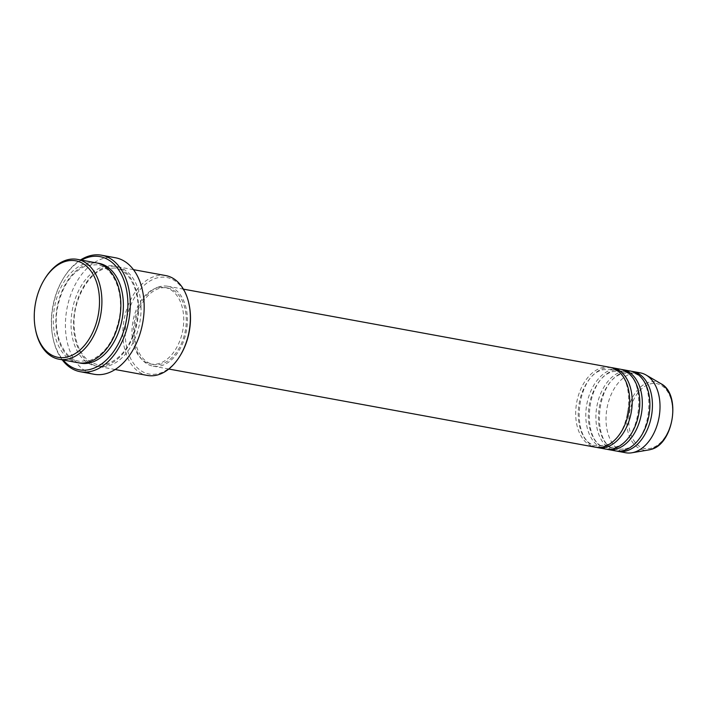 <?xml version="1.0" encoding="UTF-8"?>
<svg xmlns="http://www.w3.org/2000/svg" width="708" height="708" viewBox="0 0 708 708"><rect width="100%" height="100%" fill="white"/><g stroke="black" fill="none" stroke-linecap="round" stroke-linejoin="round"><path stroke-width="0.53" stroke-dasharray="3.54 2.66" d="M610.004 367.31A40.613 26.426 -79.6 0 0 601.375 367.859A40.613 26.426 -79.6 0 0 575.852 408.976A40.613 26.426 -79.6 0 0 595.366 447.199M611.261 367.594A40.613 26.426 -79.6 0 0 603.906 368.328A40.613 26.426 -79.6 0 0 578.463 408.463A40.613 26.426 -79.6 0 0 596.64 447.385M620.111 369.16A40.613 26.426 -79.6 0 0 611.491 369.718A40.613 26.426 -79.6 0 0 585.959 410.826A40.613 26.426 -79.6 0 0 605.473 449.049M621.367 369.443A40.613 26.426 -79.6 0 0 614.013 370.178A40.613 26.426 -79.6 0 0 588.569 410.313A40.613 26.426 -79.6 0 0 606.747 449.235M630.226 371.019A40.613 26.426 -79.6 0 0 621.597 371.567A40.613 26.426 -79.6 0 0 596.074 412.675A40.613 26.426 -79.6 0 0 615.579 450.908M631.474 371.293A40.613 26.426 -79.6 0 0 624.12 372.027A40.613 26.426 -79.6 0 0 598.676 412.162A40.613 26.426 -79.6 0 0 616.854 451.084M35.577 329.919A50.764 33.037 100.4 0 1 45.002 278.474M180.23 355.54A49.073 31.931 100.4 0 1 159.442 373.337A49.073 31.931 100.4 0 1 125.272 335.601A49.073 31.931 100.4 0 1 156.282 278.147A49.073 31.931 100.4 0 1 189.346 305.812M165.752 275.58A50.764 33.037 -79.6 0 0 154.964 276.27A50.764 33.037 -79.6 0 0 123.059 327.662A50.764 33.037 -79.6 0 0 147.45 375.444M81.447 260.128A57.534 37.435 -79.6 0 0 63.401 278.306A57.534 37.435 -79.6 0 0 52.719 336.601A57.534 37.435 -79.6 0 0 63.145 359.991M62.215 359.823A59.224 38.542 100.4 0 1 52.896 337.521A59.224 38.542 100.4 0 1 63.897 277.509A59.224 38.542 100.4 0 1 80.508 259.96M96.244 262.845A50.764 33.037 -79.6 0 0 85.464 263.535A50.764 33.037 -79.6 0 0 53.551 314.927A50.764 33.037 -79.6 0 0 77.951 362.708M108.952 365.717A50.764 33.037 -79.6 0 0 140.857 314.334A50.764 33.037 -79.6 0 0 116.466 266.553A50.764 33.037 -79.6 0 0 105.687 267.243A50.764 33.037 -79.6 0 0 73.774 318.627A50.764 33.037 -79.6 0 0 98.164 366.408A50.764 33.037 -79.6 0 0 108.952 365.717M159.088 286.811A40.613 26.426 -79.6 0 0 133.555 327.928A40.613 26.426 -79.6 0 0 153.07 366.151A40.613 26.426 -79.6 0 0 161.698 365.594A40.613 26.426 -79.6 0 0 187.222 324.485A40.613 26.426 -79.6 0 0 167.708 286.262A40.613 26.426 -79.6 0 0 159.088 286.811M159.141 288.457A38.913 25.329 -79.6 0 0 134.679 327.857A38.913 25.329 -79.6 0 0 153.379 364.487A38.913 25.329 -79.6 0 0 161.645 363.956A38.913 25.329 -79.6 0 0 186.107 324.556A38.913 25.329 -79.6 0 0 167.407 287.926A38.913 25.329 -79.6 0 0 159.141 288.457M156.61 287.988A38.913 25.329 -79.6 0 0 132.148 327.388A38.913 25.329 -79.6 0 0 150.848 364.018A38.913 25.329 -79.6 0 0 159.114 363.496A38.913 25.329 -79.6 0 0 183.576 324.096A38.913 25.329 -79.6 0 0 164.876 287.466A38.913 25.329 -79.6 0 0 156.61 287.988M115.466 257.765A59.224 38.542 -79.6 0 0 102.881 258.57A59.224 38.542 -79.6 0 0 65.658 318.52A59.224 38.542 -79.6 0 0 94.111 374.267M640.333 372.868A40.613 26.426 -79.6 0 0 631.704 373.417A40.613 26.426 -79.6 0 0 606.181 414.534A40.613 26.426 -79.6 0 0 625.695 452.757M651.767 448.031A32.966 21.452 100.4 0 1 628.81 422.676A32.966 21.452 100.4 0 1 649.643 384.081A32.966 21.452 100.4 0 1 672.6 409.436A32.966 21.452 100.4 0 1 651.767 448.031M660.927 383.692A34.595 22.514 -79.6 0 0 648.652 382.32A34.595 22.514 -79.6 0 0 626.757 421.295A34.595 22.514 -79.6 0 0 648.785 449.934M79.216 362.894A50.764 33.037 100.4 0 1 56.162 314.405A50.764 33.037 100.4 0 1 87.996 263.995A50.764 33.037 100.4 0 1 97.5 263.111M106.421 365.257A50.764 33.037 -79.6 0 0 138.502 305.821A50.764 33.037 -79.6 0 0 103.156 266.774A50.764 33.037 -79.6 0 0 71.074 326.211A50.764 33.037 -79.6 0 0 106.421 365.257M604.765 445.261C632.872 439.526 637.766 370.957 610.96 369.204L603.128 369.718C575.02 375.452 570.126 444.013 596.933 445.766L604.765 445.261M614.871 447.111C642.979 441.376 647.873 372.815 621.075 371.063L613.243 371.567C585.135 377.302 580.241 445.863 607.039 447.615L614.871 447.111M624.987 448.961C653.095 443.226 657.989 374.665 631.182 372.912L623.35 373.417C595.242 379.152 590.348 447.721 617.155 449.474L624.987 448.961M52.719 336.601L52.896 337.521M63.401 278.306L63.897 277.509M89.509 360.629C104.545 354.903 114.492 340.628 119.342 317.777C124.219 292.015 113.112 266.819 97.208 264.739L87.217 265.385C72.181 271.102 62.233 285.386 57.375 308.237C52.498 333.999 63.605 359.186 79.517 361.275L89.509 360.629M114.9 267.978L104.908 268.624C88.358 272.916 73.358 299.413 73.986 324.485C75.181 347.371 82.916 360.717 97.208 364.514L107.2 363.868C122.236 358.151 132.184 343.867 137.033 321.016C141.91 295.254 130.812 270.067 114.9 267.978M168.778 369.027L153.07 366.151M153.379 364.487L150.848 364.018M115.165 369.523L98.164 366.408M133.467 269.659L116.466 266.553M167.407 287.926L164.876 287.466M183.416 289.138L167.708 286.262"/><path stroke-width="1.06" d="M168.778 369.027L595.366 447.199A40.613 26.426 -79.6 0 0 603.995 446.651A40.613 26.426 -79.6 0 0 629.518 405.534A40.613 26.426 -79.6 0 0 610.004 367.31L183.416 289.138M596.64 447.385A40.613 26.426 -79.6 0 0 597.888 447.66A40.613 26.426 -79.6 0 0 606.517 447.111A40.613 26.426 -79.6 0 0 632.049 406.003A40.613 26.426 -79.6 0 0 612.535 367.771A40.613 26.426 -79.6 0 0 611.261 367.594M597.888 447.66L605.473 449.049A40.613 26.426 -79.6 0 0 614.101 448.5A40.613 26.426 -79.6 0 0 639.625 407.392A40.613 26.426 -79.6 0 0 620.111 369.16L612.535 367.771M606.747 449.235A40.613 26.426 -79.6 0 0 608.004 449.518A40.613 26.426 -79.6 0 0 616.624 448.961A40.613 26.426 -79.6 0 0 642.156 407.852A40.613 26.426 -79.6 0 0 622.642 369.629A40.613 26.426 -79.6 0 0 621.367 369.443M608.004 449.518L615.579 450.908A40.613 26.426 -79.6 0 0 624.208 450.35A40.613 26.426 -79.6 0 0 649.74 409.242A40.613 26.426 -79.6 0 0 630.226 371.019L622.642 369.629M616.854 451.084A40.613 26.426 -79.6 0 0 618.111 451.368A40.613 26.426 -79.6 0 0 626.739 450.819A40.613 26.426 -79.6 0 0 652.263 409.702A40.613 26.426 -79.6 0 0 632.748 371.479A40.613 26.426 -79.6 0 0 631.474 371.293M65.295 261.473A49.073 31.931 -79.6 0 0 44.515 279.271A49.073 31.931 -79.6 0 0 35.4 328.999A49.073 31.931 -79.6 0 0 68.455 356.664A49.073 31.931 -79.6 0 0 99.474 299.21A49.073 31.931 -79.6 0 0 65.295 261.473M44.515 279.271L45.002 278.474A50.764 33.037 100.4 0 1 66.508 260.057A50.764 33.037 100.4 0 1 77.296 259.367A50.764 33.037 100.4 0 1 101.687 307.148A50.764 33.037 100.4 0 1 69.773 358.54A50.764 33.037 100.4 0 1 58.994 359.23A50.764 33.037 100.4 0 1 35.577 329.919L35.4 328.999M115.165 369.523L147.45 375.444A50.764 33.037 -79.6 0 0 158.238 374.753A50.764 33.037 -79.6 0 0 179.735 356.336A50.764 33.037 -79.6 0 0 189.16 304.891A50.764 33.037 -79.6 0 0 165.752 275.58L133.467 269.659M63.145 359.991A57.534 37.435 -79.6 0 0 91.474 369.045A57.534 37.435 -79.6 0 0 127.838 301.679A57.534 37.435 -79.6 0 0 87.774 257.429A57.534 37.435 -79.6 0 0 81.447 260.128M80.508 259.96A59.224 38.542 100.4 0 1 88.987 256.022A59.224 38.542 100.4 0 1 101.563 255.216A59.224 38.542 100.4 0 1 130.024 310.962A59.224 38.542 100.4 0 1 92.792 370.912A59.224 38.542 100.4 0 1 80.216 371.718A59.224 38.542 100.4 0 1 62.215 359.823M58.994 359.23L77.951 362.708A50.764 33.037 -79.6 0 0 88.73 362.018A50.764 33.037 -79.6 0 0 120.643 310.626A50.764 33.037 -79.6 0 0 96.244 262.845L77.296 259.367M80.216 371.718L94.111 374.267A59.224 38.542 -79.6 0 0 106.696 373.461A59.224 38.542 -79.6 0 0 143.919 313.511A59.224 38.542 -79.6 0 0 115.466 257.765L101.563 255.216M618.111 451.368L625.695 452.757A40.613 26.426 -79.6 0 0 631.855 452.784A40.613 26.426 -79.6 0 0 634.324 452.208A40.613 26.426 -79.6 0 0 659.316 415.755A40.613 26.426 -79.6 0 0 646.103 375.028A40.613 26.426 -79.6 0 0 640.333 372.868L632.748 371.479M189.16 304.891L189.346 305.812A49.073 31.931 100.4 0 1 180.23 355.54L179.735 356.336M660.927 383.692C681.432 393.834 673.697 444.19 650.988 449.421L648.785 449.934A34.595 22.514 -79.6 0 0 650.882 449.447A34.595 22.514 -79.6 0 0 672.175 418.384A34.595 22.514 -79.6 0 0 660.927 383.692L646.103 375.028M97.5 263.111A50.764 33.037 100.4 0 1 123.236 310.113A50.764 33.037 100.4 0 1 91.261 362.478A50.764 33.037 100.4 0 1 79.216 362.894M648.785 449.934L631.855 452.784"/></g></svg>
